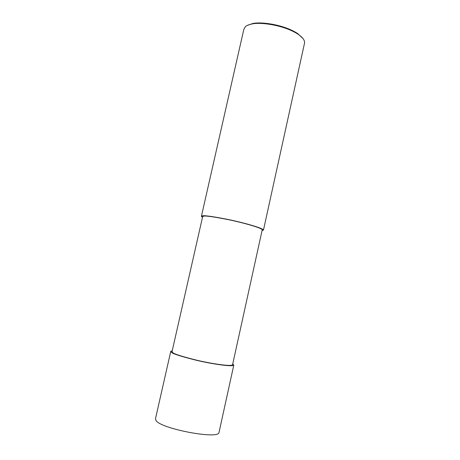 <?xml version="1.0" encoding="UTF-8"?>
<svg xmlns="http://www.w3.org/2000/svg" width="460" height="460" viewBox="0 0 460 460"><rect width="100%" height="100%" fill="white"/><g stroke="black" fill="none" stroke-linecap="round" stroke-linejoin="round"><path stroke-width="0.69" d="M232.766 363.82L233.795 365.136C232.593 367.017 212.232 364.021 197.001 360.416C181.792 356.649 173.299 353.981 171.517 352.412L170.786 351.279L172.23 350.773M172.77 352.642L172.057 351.549L202.636 216.671L203.705 216.131C205.856 215.665 214.187 216.861 228.706 219.725C243.179 222.703 261.866 227.987 262.234 229.77L232.541 364.849C231.38 366.649 211.847 363.779 197.248 360.324C182.66 356.713 174.501 354.154 172.77 352.642M262.045 230.621L263.471 230.034C263.103 228.177 243.616 222.669 228.522 219.564C213.382 216.579 204.706 215.337 202.492 215.826L201.394 216.384L202.492 217.31M263.471 230.034L304.595 42.832C304.733 40.146 302.594 37.3 298.183 34.304C283.883 24.857 259.549 21.85 251.631 24.069C248.63 24.708 246.548 25.564 245.393 26.645L243.8 29.469L201.44 216.16M303.013 38.565L297.729 33.603C283.791 24.386 260.107 21.465 252.379 23.633L247.25 25.449M219.086 432.084L218.977 432.59C218.356 439.628 161.27 428.881 156.049 420.63L155.503 418.634L170.723 351.549M218.977 432.59L233.795 365.136M202.492 215.826L203.705 216.131M297.729 33.603L298.183 34.304M252.379 23.633L251.631 24.069"/></g></svg>
